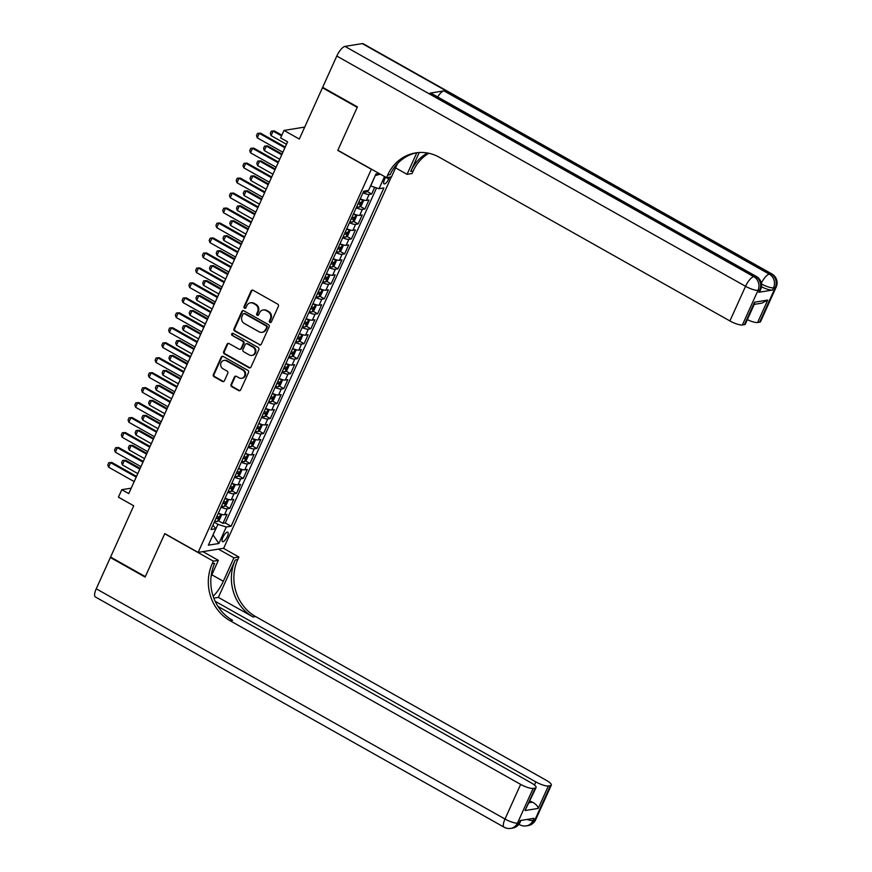 <?xml version="1.0" encoding="UTF-8"?>
<svg xmlns="http://www.w3.org/2000/svg" width="872" height="872" viewBox="0 0 872 872"><rect width="100%" height="100%" fill="white"/><g stroke="black" fill="none" stroke-linecap="round" stroke-linejoin="round"><path stroke-width="1.31" d="M269.917 322.455A1.166 1.057 -99.2 0 0 271.334 321.964L278.386 306.355A1.657 1.515 -99.2 0 0 277.678 304.121L253.12 290.278A1.657 1.515 -99.2 0 0 251.082 290.976L244.04 306.595A1.166 1.057 -99.2 0 0 245.174 308.274A1.166 1.057 -99.2 0 0 245.948 307.663L246.863 305.647A5.319 4.84 -99.2 0 1 253.349 303.402L255.398 304.557A5.319 4.84 -99.2 0 1 257.643 311.718L256.728 313.735A1.166 1.057 -99.2 0 0 257.872 315.424A1.166 1.057 -99.2 0 0 258.635 314.814L259.551 312.797A5.319 4.84 -99.2 0 1 266.047 310.552L268.086 311.707A5.319 4.84 -99.2 0 1 270.331 318.869L269.426 320.885A1.166 1.057 -99.2 0 0 269.917 322.455M263.072 310.007L263.758 309.898A5.319 4.84 -99.2 0 1 266.734 310.443L268.783 311.598A5.319 4.84 -99.2 0 1 271.029 318.76L270.113 320.776A1.166 1.057 -99.2 0 0 270.898 322.455M252.542 290.093A1.657 1.515 -99.2 0 0 251.779 290.867L244.727 306.475A1.166 1.057 -99.2 0 0 245.512 308.154M250.373 302.857L251.071 302.748A5.319 4.84 -99.2 0 1 254.046 303.293L256.085 304.448A5.319 4.84 -99.2 0 1 258.33 311.609L257.425 313.626A1.166 1.057 -99.2 0 0 258.21 315.304M227.352 536.563A5.417 1.809 119.4 0 0 227.81 532.203A5.417 1.809 119.4 0 0 222.938 537.283A5.417 1.809 119.4 0 0 222.491 541.643A5.417 1.809 119.4 0 0 227.352 536.563M231.047 384.465A1.657 1.515 -99.2 0 0 231.745 386.699L238.634 390.58A1.657 1.515 -99.2 0 0 240.661 389.882L248.498 372.551A1.657 1.515 -99.2 0 0 247.79 370.306L223.232 356.474A1.657 1.515 -99.2 0 0 221.205 357.171L213.368 374.513A1.657 1.515 -99.2 0 0 214.076 376.748L222.393 381.435A1.657 1.515 -99.2 0 0 224.42 380.737L227.777 373.314A1.657 1.515 -99.2 0 0 227.08 371.08L222.949 368.758A4.447 4.044 -99.2 0 1 224.006 360.43A4.447 4.044 -99.2 0 1 226.491 360.888L242.667 370A4.447 4.044 -99.2 0 1 241.599 378.317A4.447 4.044 -99.2 0 1 239.113 377.859L236.421 376.344A1.657 1.515 -99.2 0 0 234.394 377.042L231.047 384.465L231.734 384.356A1.657 1.515 -99.2 0 0 232.432 386.59L239.331 390.471A1.657 1.515 -99.2 0 0 239.909 390.656M371.156 169.19L337.78 150.398L357.215 107.354L322.455 87.778L299.314 139.051L284.021 130.429L280.631 137.918L287.586 141.831L128.762 493.607L121.808 489.693L118.429 497.171L133.721 505.793L110.57 557.055L145.33 576.632L164.764 533.599L198.129 552.401L371.418 169.146M259.267 344.887A1.657 1.515 -99.2 0 0 261.295 344.189L269.121 326.847A1.657 1.515 -99.2 0 0 268.423 324.613L243.855 310.781A1.657 1.515 -99.2 0 0 241.827 311.478L234.001 328.809A1.657 1.515 -99.2 0 0 234.71 331.055L259.965 344.778A1.657 1.515 -99.2 0 0 260.532 344.963M258.81 349.694L250.983 367.036A1.657 1.515 -99.2 0 1 248.956 367.733L224.387 353.901A1.657 1.515 -99.2 0 1 223.69 351.667L227.036 344.244A1.657 1.515 -99.2 0 1 229.064 343.546L239.026 349.149A1.657 1.515 -99.2 0 0 241.054 348.451L243.277 343.535A1.657 1.515 -99.2 0 0 242.58 341.29L232.203 335.448A1.166 1.057 -99.2 0 1 232.486 333.278A1.166 1.057 -99.2 0 1 233.129 333.398L258.112 347.459A1.657 1.515 -99.2 0 1 258.81 349.694M322.455 87.778L323.24 87.658M218.338 520.726L222.97 523.331L227.025 514.349L224.507 514.753L227.21 508.768A6.769 1.646 -155.7 0 1 221.041 507.166M225.096 505.76L229.728 508.365L233.783 499.384L231.265 499.787L233.969 493.803A6.769 1.646 -155.7 0 1 227.799 492.2M231.854 490.783L236.486 493.389L240.541 484.407L238.023 484.821L240.727 478.826A6.769 1.646 -155.7 0 1 234.568 477.235M238.612 475.818L243.244 478.423L247.299 469.441L244.781 469.855L247.485 463.86A6.769 1.646 -155.7 0 1 241.326 462.258M245.381 460.852L250.002 463.457L254.057 454.476L251.539 454.879L254.243 448.895A6.769 1.646 -155.7 0 1 248.084 447.292M252.139 445.875L256.76 448.481L260.815 439.499L258.297 439.913L261 433.929A6.769 1.646 -155.7 0 1 254.842 432.327M258.897 430.91L263.518 433.515L267.573 424.533L265.055 424.947L267.759 418.952A6.769 1.646 -155.7 0 1 261.6 417.361M265.655 415.944L270.276 418.549L274.331 409.568L271.813 409.971L274.517 403.987A6.769 1.646 -155.7 0 1 268.358 402.384M272.413 400.967L277.034 403.583L281.089 394.602L278.571 395.005L281.275 389.021A6.769 1.646 -155.7 0 1 275.116 387.419M279.171 386.002L283.792 388.607L287.847 379.625L285.329 380.039L288.033 374.044A6.769 1.646 -155.7 0 1 281.874 372.453M285.929 371.036L290.55 373.641L294.616 364.66L292.087 365.063L294.791 359.079A6.769 1.646 -155.7 0 1 288.632 357.476M292.687 356.059L297.319 358.675L301.374 349.694L298.845 350.097L301.548 344.113A6.769 1.646 -155.7 0 1 295.39 342.511M299.445 341.094L304.077 343.699L308.132 334.717L305.603 335.131L308.307 329.136A6.769 1.646 -155.7 0 1 302.148 327.545M306.203 326.128L310.835 328.733L314.89 319.752L312.372 320.155L315.075 314.171A6.769 1.646 -155.7 0 1 308.906 312.568M312.961 311.162L317.593 313.767L321.648 304.786L319.13 305.189L321.833 299.205A6.769 1.646 -155.7 0 1 315.664 297.603M319.719 296.186L324.351 298.791L328.406 289.809L325.888 290.223L328.591 284.239A6.769 1.646 -155.7 0 1 322.422 282.637M326.477 281.22L331.109 283.825L335.164 274.844L332.646 275.258L335.349 269.263A6.769 1.646 -155.7 0 1 329.191 267.66M333.235 266.254L337.867 268.859L341.922 259.878L339.404 260.281L342.107 254.297A6.769 1.646 -155.7 0 1 335.949 252.695M340.004 251.278L344.625 253.883L348.68 244.912L346.162 245.315L348.865 239.331A6.769 1.646 -155.7 0 1 342.707 237.729M346.762 236.312L351.383 238.917L355.438 229.935L352.92 230.35L355.623 224.355A6.769 1.646 -155.7 0 1 349.465 222.763M353.52 221.346L358.141 223.951L362.196 214.97L359.678 215.373L362.381 209.389A6.769 1.646 -155.7 0 1 356.223 207.787M360.278 206.37L364.899 208.986L368.954 200.004L366.436 200.407A6.769 1.646 -155.7 0 1 360.278 198.805M385.609 177.147L384.476 179.665A5.254 1.755 119.4 0 0 384.04 183.883A5.254 1.755 119.4 0 0 388.748 178.967L389.566 177.158M391.365 176.874L223.679 548.259L198.129 552.401M222.97 523.331L225.281 522.96L231.124 526.241L383.865 187.949L379.037 188.723L370.556 185.954M231.124 526.241L226.284 527.026L218.85 543.496L208.354 545.196L215.787 528.726L210.959 529.511L363.711 191.208L368.54 190.423L375.974 173.964L379.069 173.463M384.541 176.536L379.037 188.723M367.036 191.404L371.657 194.009L369.139 194.423A6.769 1.646 -155.7 0 1 362.981 192.821M364.899 208.986L362.381 209.389M358.141 223.951L355.623 224.355M351.383 238.917L348.865 239.331M344.625 253.883L342.107 254.297M337.867 268.859L335.349 269.263M331.109 283.825L328.591 284.239M324.351 298.791L321.833 299.205M317.593 313.767L315.075 314.171M310.835 328.733L308.307 329.136M304.077 343.699L301.548 344.113M297.319 358.675L294.791 359.079M290.55 373.641L288.033 374.044M283.792 388.607L281.275 389.021M277.034 403.583L274.517 403.987M270.276 418.549L267.759 418.952M263.518 433.515L261 433.929M256.76 448.481L254.243 448.895M250.002 463.457L247.485 463.86M243.244 478.423L240.727 478.826M236.486 493.389L233.969 493.803M229.728 508.365L227.21 508.768M225.281 522.96L376.551 187.927M371.657 194.009L374.677 187.327M213.084 534.732L217.967 524.345L214.24 522.241M370.709 186.041L375.233 175.599M131.214 488.167L121.808 489.693M304.71 127.083L284.021 130.429M213.03 534.852L218.85 543.496M212.942 525.118L215.787 528.726M353.52 213.782A6.769 1.646 24.3 0 0 359.678 215.373M346.762 228.747A6.769 1.646 24.3 0 0 352.92 230.35M340.004 243.713A6.769 1.646 24.3 0 0 346.162 245.315M333.246 258.679A6.769 1.646 24.3 0 0 339.404 260.281M326.477 273.655A6.769 1.646 24.3 0 0 332.646 275.258M319.719 288.621A6.769 1.646 24.3 0 0 325.888 290.223M312.961 303.587A6.769 1.646 24.3 0 0 319.13 305.189M306.203 318.563A6.769 1.646 24.3 0 0 312.372 320.155M299.445 333.529A6.769 1.646 24.3 0 0 305.603 335.131M292.687 348.495A6.769 1.646 24.3 0 0 298.845 350.097M285.929 363.471A6.769 1.646 24.3 0 0 292.087 365.063M279.171 378.437A6.769 1.646 24.3 0 0 285.329 380.039M272.413 393.403A6.769 1.646 24.3 0 0 278.571 395.005M265.655 408.379A6.769 1.646 24.3 0 0 271.813 409.971M258.897 423.345A6.769 1.646 24.3 0 0 265.055 424.947M252.139 438.311A6.769 1.646 24.3 0 0 258.297 439.913M245.381 453.277A6.769 1.646 24.3 0 0 251.539 454.879M238.623 468.253A6.769 1.646 24.3 0 0 244.781 469.855M231.854 483.219A6.769 1.646 24.3 0 0 238.023 484.821M225.096 498.185A6.769 1.646 24.3 0 0 231.265 499.787M218.338 513.161A6.769 1.646 24.3 0 0 224.507 514.753M217.967 524.345L226.284 527.026M375.44 175.566L380.247 174.128M243.288 310.596A1.657 1.515 -99.2 0 0 242.525 311.369L234.699 328.7A1.657 1.515 -99.2 0 0 235.396 330.946L259.965 344.778M266.483 327.392A1.166 1.057 -99.2 0 0 265.993 325.823L244.433 313.68A1.166 1.057 -99.2 0 0 243.016 314.171L242.045 316.296A5.319 4.84 -99.2 0 0 244.291 323.458L259.038 331.763A5.319 4.84 -99.2 0 0 265.524 329.518L267.181 327.283A1.166 1.057 -99.2 0 0 266.69 325.714L265.993 325.823M243.779 313.56L244.476 313.451A1.166 1.057 -99.2 0 1 245.119 313.571L266.69 325.714M262.003 332.308L262.701 332.199A5.319 4.84 -99.2 0 0 266.211 329.409L265.524 329.518M267.181 327.283L266.211 329.409M228.486 343.361A1.657 1.515 -99.2 0 0 227.723 344.135L224.377 351.547A1.657 1.515 -99.2 0 0 225.074 353.792L249.643 367.624A1.657 1.515 -99.2 0 0 250.22 367.81M239.953 349.323L240.65 349.214A1.657 1.515 -99.2 0 0 241.751 348.342L243.964 343.415A1.657 1.515 -99.2 0 0 243.266 341.181L232.203 335.448M232.835 333.278A1.166 1.057 -99.2 0 0 232.9 335.339M249.37 354.98A4.447 4.044 -99.2 0 0 255.158 351.787A4.447 4.044 -99.2 0 0 252.913 347.111L247.212 343.906A1.657 1.515 -99.2 0 0 245.185 344.603L242.972 349.53A1.657 1.515 -99.2 0 0 243.67 351.765L249.37 354.98M251.855 355.438L252.542 355.318A4.447 4.044 -99.2 0 0 253.61 347.002L252.913 347.111M246.286 343.732L246.983 343.623A1.657 1.515 -99.2 0 1 247.91 343.797L253.61 347.002M235.843 376.159A1.657 1.515 -99.2 0 0 235.08 376.933L231.734 384.356M241.599 378.317L242.296 378.208A4.447 4.044 -99.2 0 0 243.353 369.892L242.667 370M224.006 360.43L224.704 360.321A4.447 4.044 -99.2 0 1 227.189 360.779L243.353 369.892M222.654 356.288A1.657 1.515 -99.2 0 0 221.891 357.062L214.065 374.393A1.657 1.515 -99.2 0 0 214.763 376.639L223.09 381.326A1.657 1.515 -99.2 0 0 223.668 381.511M368.126 190.488L366.077 192.211A4.491 1.09 -155.7 0 1 363.482 191.72M281.874 135.16L274.353 130.931L273.11 131.127L271.083 135.618L286.474 144.294M271.083 135.618L270.309 133.394L271.323 131.149L274.353 130.931M281.558 135.879L273.11 131.127L271.323 131.149M282.877 152.273L257.273 137.852L256.499 135.629L257.513 133.383L260.543 133.165L285.231 147.063M257.273 137.852L259.3 133.362L284.904 147.782M257.513 133.383L260.543 133.165M758.738 292.284L759.752 290.038A10.159 2.463 24.3 0 0 760.667 289.526L759.654 291.771A10.159 2.463 -155.7 0 1 758.738 292.284L772.548 290.06A10.159 2.463 -155.7 0 1 761.474 286.779M357.422 106.907L337.856 150.246L386.514 177.659L387.659 175.109A42.325 38.542 80.8 0 1 415.661 152.905A42.325 38.542 80.8 0 1 439.314 157.265L729.897 320.951L745.549 286.299L336.788 56.048L322.662 87.331L357.422 106.907M395.572 167.86L407.05 174.335L416.805 152.753M407.05 174.335L412.064 173.517L413.208 170.977A42.325 38.542 80.8 0 1 428.828 153.265M419.247 152.513L410.723 171.381A42.325 38.542 80.8 0 1 427.509 153.003M386.514 177.659L391.517 176.842L397.469 163.674M336.788 56.048A10.159 3.39 -60.6 0 1 344.985 46.39L753.746 276.642L755.468 276.359A10.159 9.254 -99.2 0 1 759.752 290.038L758.03 290.322L742.377 324.973L744.416 324.646A10.159 2.463 -155.7 0 0 745.331 324.133L754.498 303.827L754.553 302.192L767.742 300.055L757.605 322.509L759.643 322.182L775.295 287.531L773.562 287.815L772.548 290.06M757.605 322.509A10.159 2.463 -155.7 0 1 747.359 319.643M437.657 96.956A10.159 3.39 -60.6 0 1 443.935 90.873L769.278 274.124L771.001 273.852A10.159 9.254 -99.2 0 1 775.295 287.531A10.159 2.463 24.3 0 0 776.211 287.008L760.558 321.67A10.159 2.463 -155.7 0 1 759.643 322.182M344.985 46.39L362.251 43.6A10.159 3.39 -60.6 0 1 363.177 43.731L771.938 273.982A10.159 3.39 119.4 0 0 771.001 273.852L362.251 43.6M443.935 90.873L430.136 93.108A10.159 3.39 -60.6 0 1 431.062 93.239L756.395 276.489A10.159 3.39 119.4 0 0 755.468 276.359L430.136 93.108M742.377 324.973A10.159 2.463 -155.7 0 1 729.897 320.951M387.659 175.109L390.144 174.705A42.325 38.542 80.8 0 1 416.903 152.731M767.742 300.055L761.866 303.129L754.258 304.361M535.659 819.756A10.159 10.159 0 0 1 528.029 825.61A10.159 9.254 -99.2 0 0 534.743 820.279L550.396 785.628A10.159 2.463 24.3 0 0 551.311 785.105L535.659 819.756A10.159 2.463 -155.7 0 1 534.743 820.279L533.021 820.552L534.035 818.307L520.224 820.541L519.211 822.787L517.488 823.07A10.159 2.463 -155.7 0 1 504.997 819.037L520.649 784.386A10.159 2.463 24.3 0 0 533.13 788.419L517.488 823.07A10.159 9.254 80.8 0 1 510.763 828.4A10.159 10.159 0 0 1 504.158 827.223A10.159 3.39 119.4 0 1 504.997 819.037L96.247 588.796L110.363 557.502L145.123 577.09L164.688 533.751L213.357 561.165L212.201 563.704A42.325 38.542 -99.2 0 0 230.066 620.711L520.649 784.386M213.15 596.197A19.042 6.366 119.4 0 0 223.319 581.264L233.892 557.84L238.906 557.034L237.751 559.573A42.325 38.542 -99.2 0 0 255.616 616.569L546.188 780.255A10.159 2.463 24.3 0 1 551.311 785.105M202.871 551.627L218.36 560.347L211.1 576.436M218.36 560.347L213.357 561.165M218.371 597.396L235.266 559.977A42.325 38.542 -99.2 0 0 253.131 616.973L218.371 597.396L213.836 598.127M529.271 802.665L532.487 802.153C536.04 804.191 537.948 806.284 538.22 808.409L525.031 810.546L535.168 788.092L533.13 788.419M535.168 788.092A10.159 2.463 24.3 0 0 536.084 787.569A10.159 2.463 24.3 0 0 530.972 782.718L218.022 606.443M504.158 827.223L95.397 596.971A10.159 3.39 -60.6 0 1 96.247 588.796M111.147 557.382L110.363 557.502M218.414 549.12L233.892 557.84M223.417 548.303L238.906 557.034M215.177 601.277L535.866 781.922A10.159 2.463 24.3 0 0 548.357 785.955L538.22 808.409M550.396 785.628L548.357 785.955M532.487 802.153A10.159 2.463 -155.7 0 1 530.002 801.052M212.201 563.704L214.686 563.301A42.325 38.542 -99.2 0 0 232.552 620.308L230.066 620.711M525.031 810.546L536.084 787.569M362.545 199.699A4.491 1.09 -155.7 0 1 360.103 199.198M362.741 199.764L363.406 200.963L361.379 205.454L359.319 207.176A4.491 1.09 -155.7 0 1 356.724 206.686M358 203.841A4.491 1.09 24.3 0 0 359.907 204.321L360.725 202.522A4.491 1.09 -155.7 0 1 358.817 202.042M282.07 154.05L267.595 145.897L266.352 146.093L264.325 150.584L279.716 159.26M264.325 150.584L263.54 148.36L264.554 146.115L267.595 145.897M281.743 154.769L266.352 146.093L264.554 146.115M355.787 214.675A4.491 1.09 -155.7 0 1 353.345 214.163M355.983 214.741L356.648 215.929L354.621 220.42L352.56 222.142A4.491 1.09 -155.7 0 1 349.966 221.651M351.242 218.807A4.491 1.09 24.3 0 0 353.149 219.286L353.967 217.488A4.491 1.09 -155.7 0 1 352.059 217.008M275.312 169.015L260.837 160.862L259.594 161.069L257.567 165.56L272.958 174.226M257.567 165.56L256.782 163.337L257.796 161.091L260.837 160.862M274.985 169.735L259.594 161.069L257.796 161.091M349.029 229.641A4.491 1.09 -155.7 0 1 346.576 229.14M349.225 229.707L349.89 230.906L347.863 235.396L345.803 237.108A4.491 1.09 -155.7 0 1 343.197 236.617M344.484 233.783A4.491 1.09 24.3 0 0 346.391 234.252L347.209 232.464A4.491 1.09 -155.7 0 1 345.301 231.985M268.554 183.992L254.079 175.839L252.836 176.035L250.809 180.526L266.2 189.202M250.809 180.526L250.024 178.302L251.038 176.057L254.079 175.839M268.227 184.711L252.836 176.035L251.038 176.057M342.271 244.607A4.491 1.09 -155.7 0 1 339.818 244.106M342.467 244.672L343.121 245.871L341.094 250.362L339.045 252.084A4.491 1.09 -155.7 0 1 336.439 251.594M337.726 248.749A4.491 1.09 24.3 0 0 339.633 249.229L340.451 247.43A4.491 1.09 -155.7 0 1 338.543 246.95M261.796 198.958L247.321 190.805L246.078 191.001L244.051 195.492L259.442 204.168M244.051 195.492L243.266 193.268L244.28 191.023L247.321 190.805M261.469 199.677L246.078 191.001L244.28 191.023M276.119 167.239L250.515 152.818L249.741 150.594L250.755 148.349L253.785 148.131L278.473 162.029M250.515 152.818L252.542 148.327L278.146 162.748M250.755 148.349L253.785 148.131M269.361 182.215L243.757 167.795L242.983 165.571L243.996 163.326L247.027 163.097L271.704 177.005M243.757 167.795L245.784 163.304L271.388 177.725M243.996 163.326L247.027 163.097M262.603 197.181L236.999 182.76L236.214 180.537L237.228 178.291L240.269 178.073L264.946 191.971M236.999 182.76L239.026 178.27L264.63 192.69M237.228 178.291L240.269 178.073M255.845 212.147L230.241 197.726L229.456 195.502L230.47 193.257L233.511 193.039L258.188 206.936M230.241 197.726L232.268 193.235L257.872 207.656M230.47 193.257L233.511 193.039M335.513 259.584A4.491 1.09 -155.7 0 1 333.06 259.071M335.709 259.649L336.363 260.837L334.336 265.328L332.287 267.05A4.491 1.09 -155.7 0 1 329.681 266.56M330.968 263.715A4.491 1.09 24.3 0 0 332.875 264.194L333.693 262.396A4.491 1.09 -155.7 0 1 331.785 261.916M255.038 213.923L240.563 205.77L239.32 205.977L237.293 210.468L252.684 219.134M237.293 210.468L236.508 208.245L237.522 205.999L240.563 205.77M254.711 214.643L239.32 205.977L237.522 205.999M249.076 227.112L223.483 212.703L222.698 210.479L223.712 208.234L226.753 208.005L251.43 221.913M223.483 212.703L225.51 208.212L251.103 222.622M223.712 208.234L226.753 208.005M328.755 274.549A4.491 1.09 -155.7 0 1 326.302 274.048M328.951 274.615L329.605 275.814L327.578 280.304L325.529 282.016A4.491 1.09 -155.7 0 1 322.923 281.525M324.21 278.68A4.491 1.09 24.3 0 0 326.117 279.16L326.935 277.361A4.491 1.09 -155.7 0 1 325.016 276.893M248.28 228.9L233.805 220.747L232.562 220.943L230.535 225.434L245.926 234.099M230.535 225.434L229.75 223.21L230.764 220.965L233.805 220.747M247.953 229.609L232.562 220.943L230.764 220.965M242.318 242.089L216.725 227.668L215.94 225.445L216.954 223.199L219.995 222.981L244.672 236.879M216.725 227.668L218.752 223.178L244.345 237.598M216.954 223.199L219.995 222.981M321.997 289.515A4.491 1.09 -155.7 0 1 319.544 289.014M322.193 289.58L322.847 290.779L320.82 295.27L318.76 296.992A4.491 1.09 -155.7 0 1 316.165 296.502M317.452 293.657A4.491 1.09 24.3 0 0 319.359 294.137L320.166 292.338A4.491 1.09 -155.7 0 1 318.258 291.858M241.522 243.866L227.047 235.713L225.804 235.909L223.777 240.4L239.168 249.076M223.777 240.4L222.992 238.176L224.006 235.93L227.047 235.713M241.195 244.585L225.804 235.909L224.006 235.93M235.56 257.055L209.967 242.634L209.182 240.41L210.196 238.165L213.237 237.947L237.914 251.845M209.967 242.634L211.994 238.143L237.587 252.564M210.196 238.165L213.237 237.947M315.239 304.492A4.491 1.09 -155.7 0 1 312.786 303.979M315.424 304.557L316.089 305.745L314.062 310.236L312.002 311.958A4.491 1.09 -155.7 0 1 309.407 311.468M310.694 308.623A4.491 1.09 24.3 0 0 312.601 309.102L313.408 307.304A4.491 1.09 -155.7 0 1 311.5 306.824M234.764 258.831L220.289 250.678L219.046 250.885L217.019 255.376L232.41 264.042M217.019 255.376L216.234 253.142L217.248 250.896L220.289 250.678M234.437 259.551L219.046 250.885L217.248 250.896M228.802 272.02L203.209 257.611L202.424 255.376L203.438 253.131L206.479 252.913L231.156 266.81M203.209 257.611L205.236 253.12L230.829 267.53M203.438 253.131L206.479 252.913M308.47 319.457A4.491 1.09 -155.7 0 1 306.028 318.956M308.666 319.523L309.331 320.711L307.304 325.202L305.244 326.924A4.491 1.09 -155.7 0 1 302.649 326.433M303.936 323.588A4.491 1.09 24.3 0 0 305.843 324.068L306.65 322.269A4.491 1.09 -155.7 0 1 304.742 321.801M228.006 273.797L213.531 265.644L212.288 265.851L210.261 270.342L225.652 279.007M210.261 270.342L209.476 268.118L210.49 265.873L213.531 265.644M227.679 274.517L212.288 265.851L210.49 265.873M222.044 286.997L196.451 272.576L195.666 270.353L196.68 268.107L199.721 267.878L224.398 281.787M196.451 272.576L198.478 268.086L224.071 282.506M196.68 268.107L199.721 267.878M301.712 334.423A4.491 1.09 -155.7 0 1 299.27 333.922M301.908 334.488L302.573 335.687L300.546 340.178L298.486 341.9A4.491 1.09 -155.7 0 1 295.891 341.41M297.178 338.565A4.491 1.09 24.3 0 0 299.085 339.034L299.892 337.246A4.491 1.09 -155.7 0 1 297.984 336.766M221.248 288.774L206.773 280.62L205.53 280.817L203.503 285.308L218.894 293.984M203.503 285.308L202.718 283.084L203.732 280.839L206.773 280.62M220.921 289.493L205.53 280.817L203.732 280.839M215.286 301.963L189.693 287.542L188.908 285.318L189.922 283.073L192.963 282.855L217.64 296.752M189.693 287.542L191.72 283.051L217.313 297.472M189.922 283.073L192.963 282.855M294.954 349.389A4.491 1.09 -155.7 0 1 292.512 348.887M295.15 349.454L295.815 350.653L293.788 355.144L291.728 356.866A4.491 1.09 -155.7 0 1 289.133 356.375M290.42 353.531A4.491 1.09 24.3 0 0 292.327 354.01L293.134 352.212A4.491 1.09 -155.7 0 1 291.226 351.732M214.479 303.739L200.015 295.586L198.772 295.793L196.745 300.273L212.136 308.95M196.745 300.273L195.96 298.05L196.974 295.804L200.015 295.586M214.163 304.459L198.772 295.793L196.974 295.804M208.528 316.928L182.935 302.508L182.15 300.284L183.164 298.039L186.205 297.821L210.882 311.718M182.935 302.508L184.962 298.017L210.555 312.438M183.164 298.039L186.205 297.821M288.196 364.365A4.491 1.09 -155.7 0 1 285.754 363.864M288.392 364.431L289.057 365.619L287.03 370.11L284.97 371.832A4.491 1.09 -155.7 0 1 282.375 371.341M283.662 368.496A4.491 1.09 24.3 0 0 285.569 368.976L286.376 367.177A4.491 1.09 -155.7 0 1 284.468 366.698M207.721 318.705L193.257 310.552L192.004 310.759L189.976 315.25L205.378 323.915M189.976 315.25L189.202 313.026L190.216 310.781L193.257 310.552M207.405 319.425L192.004 310.759L190.216 310.781M201.77 331.905L176.177 317.484L175.392 315.261L176.406 313.015L179.447 312.786L204.124 326.695M176.177 317.484L178.204 312.993L203.797 327.414M176.406 313.015L179.447 312.786M281.438 379.331A4.491 1.09 -155.7 0 1 278.996 378.83M281.634 379.396L282.299 380.595L280.272 385.086L278.212 386.797A4.491 1.09 -155.7 0 1 275.617 386.318M276.904 383.473A4.491 1.09 24.3 0 0 278.811 383.942L279.618 382.154A4.491 1.09 -155.7 0 1 277.71 381.674M200.963 333.682L186.488 325.529L185.245 325.725L183.218 330.216L198.62 338.892M183.218 330.216L182.444 327.992L183.458 325.747L186.488 325.529M200.647 334.401L185.245 325.725L183.458 325.747M195.012 346.871L169.419 332.45L168.634 330.226L169.648 327.981L172.689 327.763L197.366 341.661M169.419 332.45L171.446 327.959L197.039 342.38M169.648 327.981L172.689 327.763M274.68 394.297A4.491 1.09 -155.7 0 1 272.238 393.795M274.876 394.362L275.541 395.561L273.514 400.052L271.454 401.774A4.491 1.09 -155.7 0 1 268.859 401.284M270.135 398.439A4.491 1.09 24.3 0 0 272.053 398.918L272.86 397.12A4.491 1.09 -155.7 0 1 270.952 396.64M194.205 348.647L179.73 340.494L178.488 340.69L176.46 345.181L191.851 353.858M176.46 345.181L175.686 342.958L176.7 340.712L179.73 340.494M193.889 349.367L178.488 340.69L176.7 340.712M188.254 361.836L162.65 347.416L161.876 345.192L162.89 342.947L165.92 342.729L190.608 356.626M162.65 347.416L164.677 342.925L190.281 357.346M162.89 342.947L165.92 342.729M267.922 409.273A4.491 1.09 -155.7 0 1 265.48 408.761M268.118 409.339L268.783 410.527L266.756 415.018L264.696 416.74A4.491 1.09 -155.7 0 1 262.101 416.249M263.377 413.404A4.491 1.09 24.3 0 0 265.284 413.884L266.102 412.085A4.491 1.09 -155.7 0 1 264.194 411.606M187.447 363.613L172.972 355.46L171.73 355.667L169.702 360.158L185.093 368.823M169.702 360.158L168.917 357.934L169.931 355.689L172.972 355.46M187.12 364.333L171.73 355.667L169.931 355.689M181.496 376.813L155.892 362.392L155.118 360.169L156.132 357.923L159.162 357.694L183.85 371.603M155.892 362.392L157.919 357.902L183.523 372.322M156.132 357.923L159.162 357.694M261.164 424.239A4.491 1.09 -155.7 0 1 258.722 423.738M261.36 424.304L262.025 425.503L259.998 429.994L257.938 431.705A4.491 1.09 -155.7 0 1 255.343 431.215M256.619 428.37A4.491 1.09 24.3 0 0 258.526 428.85L259.344 427.062A4.491 1.09 -155.7 0 1 257.436 426.582M180.689 378.59L166.214 370.437L164.971 370.633L162.944 375.123L178.335 383.789M162.944 375.123L162.159 372.9L163.173 370.655L166.214 370.437M180.362 379.298L164.971 370.633L163.173 370.655M174.738 391.779L149.134 377.358L148.36 375.134L149.374 372.889L152.404 372.671L177.081 386.569M149.134 377.358L151.161 372.867L176.765 387.288M149.374 372.889L152.404 372.671M254.406 439.205A4.491 1.09 -155.7 0 1 251.954 438.703M254.602 439.27L255.267 440.469L253.229 444.96L251.18 446.682A4.491 1.09 -155.7 0 1 248.575 446.192M249.861 443.347A4.491 1.09 24.3 0 0 251.768 443.826L252.586 442.028A4.491 1.09 -155.7 0 1 250.678 441.548M173.931 393.555L159.456 385.402L158.214 385.598L156.186 390.089L171.577 398.766M156.186 390.089L155.401 387.866L156.415 385.62L159.456 385.402M173.604 394.275L158.214 385.598L156.415 385.62M167.98 406.744L142.376 392.324L141.591 390.1L142.605 387.855L145.646 387.637L170.323 401.534M142.376 392.324L144.403 387.833L170.007 402.254M142.605 387.855L145.646 387.637M247.648 454.181A4.491 1.09 -155.7 0 1 245.196 453.669M247.844 454.247L248.498 455.435L246.471 459.925L244.422 461.648A4.491 1.09 -155.7 0 1 241.817 461.157M243.103 458.312A4.491 1.09 24.3 0 0 245.01 458.792L245.828 456.993A4.491 1.09 -155.7 0 1 243.92 456.514M167.173 408.521L152.698 400.368L151.456 400.575L149.428 405.066L164.819 413.731M149.428 405.066L148.643 402.842L149.657 400.597L152.698 400.368M166.846 409.24L151.456 400.575L149.657 400.597M161.222 421.71L135.618 407.3L134.833 405.077L135.847 402.831L138.888 402.602L163.565 416.511M135.618 407.3L137.645 402.81L163.249 417.219M135.847 402.831L138.888 402.602M240.89 469.147A4.491 1.09 -155.7 0 1 238.438 468.646M241.086 469.212L241.74 470.411L239.713 474.902L237.664 476.613A4.491 1.09 -155.7 0 1 235.059 476.123M236.345 473.278A4.491 1.09 24.3 0 0 238.252 473.758L239.07 471.959A4.491 1.09 -155.7 0 1 237.162 471.49M160.415 423.498L145.94 415.345L144.698 415.541L142.67 420.032L158.061 428.697M142.67 420.032L141.885 417.808L142.899 415.563L145.94 415.345M160.088 424.206L144.698 415.541L142.899 415.563M154.453 436.687L128.86 422.266L128.075 420.042L129.089 417.797L132.13 417.568L156.807 431.477M128.86 422.266L130.887 417.775L156.48 432.196M129.089 417.797L132.13 417.568M234.132 484.113A4.491 1.09 -155.7 0 1 231.68 483.611M234.328 484.178L234.982 485.377L232.955 489.868L230.906 491.59A4.491 1.09 -155.7 0 1 228.3 491.1M229.587 488.255A4.491 1.09 24.3 0 0 231.494 488.734L232.312 486.936A4.491 1.09 -155.7 0 1 230.393 486.456M153.657 438.463L139.182 430.31L137.94 430.506L135.912 434.997L151.303 443.674M135.912 434.997L135.127 432.774L136.141 430.528L139.182 430.31M153.33 439.183L137.94 430.506L136.141 430.528M147.695 451.652L122.102 437.232L121.317 435.008L122.331 432.763L125.372 432.545L150.049 446.442M122.102 437.232L124.129 432.741L149.722 447.162M122.331 432.763L125.372 432.545M227.374 499.089A4.491 1.09 -155.7 0 1 224.922 498.577M227.57 499.155L228.224 500.343L226.197 504.834L224.137 506.556A4.491 1.09 -155.7 0 1 221.543 506.065M222.829 503.22A4.491 1.09 24.3 0 0 224.736 503.7L225.543 501.901A4.491 1.09 -155.7 0 1 223.635 501.422M146.899 453.429L132.424 445.276L131.181 445.483L129.154 449.974L144.545 458.639M129.154 449.974L128.369 447.739L129.383 445.494L132.424 445.276M146.572 454.149L131.181 445.483L129.383 445.494M140.937 466.618L115.344 452.208L114.559 449.974L115.573 447.728L118.614 447.51L143.291 461.408M115.344 452.208L117.371 447.718L142.964 462.127M115.573 447.728L118.614 447.51M220.616 514.055A4.491 1.09 -155.7 0 1 218.164 513.553M217.433 521.478L220.769 514.109L221.466 515.308L219.439 519.799L217.379 521.521A4.491 1.09 -155.7 0 1 214.785 521.031M216.071 518.186A4.491 1.09 24.3 0 0 217.978 518.666L218.785 516.867A4.491 1.09 -155.7 0 1 216.877 516.398M140.141 468.395L125.666 460.242L124.424 460.449L122.396 464.94L137.787 473.605M122.396 464.94L121.611 462.716L122.625 460.471L125.666 460.242M139.814 469.114L124.424 460.449L122.625 460.471M134.179 481.595L108.586 467.174L107.801 464.95L108.815 462.705L111.856 462.476L136.533 476.385M108.586 467.174L110.613 462.683L136.206 477.104M108.815 462.705L111.856 462.476M366.436 200.407L369.139 194.423M385.588 177.19L388.748 178.967M271.029 318.76L270.331 318.869M268.783 311.598L268.086 311.707M266.734 310.443L266.047 310.552M257.425 313.626L256.728 313.735M258.33 311.609L257.643 311.718M256.085 304.448L255.398 304.557M254.046 303.293L253.349 303.402M244.727 306.475L244.04 306.595M251.779 290.867L251.082 290.976M270.113 320.776L269.426 320.885M235.396 330.946L234.71 331.055M234.699 328.7L234.001 328.809M242.525 311.369L241.827 311.478M245.119 313.571L244.433 313.68M249.643 367.624L248.956 367.733M225.074 353.792L224.387 353.901M224.377 351.547L223.69 351.667M227.723 344.135L227.036 344.244M241.751 348.342L241.054 348.451M243.964 343.415L243.277 343.535M243.266 341.181L242.58 341.29M247.91 343.797L247.212 343.906M235.08 376.933L234.394 377.042M227.189 360.779L226.491 360.888M223.09 381.326L222.393 381.435M214.763 376.639L214.076 376.748M214.065 374.393L213.368 374.513M221.891 357.062L221.205 357.171M239.331 390.471L238.634 390.58M232.432 386.59L231.745 386.699M366.131 192.167L366.785 190.706M410.723 171.381L413.208 170.977M744.416 324.646L754.553 302.192M761.485 284A10.159 2.463 24.3 0 0 773.562 287.815A10.159 9.254 80.8 0 0 769.278 274.124A10.159 3.39 119.4 0 0 761.343 283.215M745.549 286.299A10.159 2.463 24.3 0 0 758.03 290.322A10.159 9.254 80.8 0 0 753.746 276.642A10.159 3.39 119.4 0 0 745.549 286.299M235.266 559.977L237.751 559.573M253.131 616.973L255.616 616.569M534.46 785.051L535.866 781.922M520.126 822.274A10.159 2.463 -155.7 0 1 519.211 822.787A10.159 9.254 -99.2 0 1 512.485 828.117A10.159 10.159 0 0 0 520.126 822.274L520.966 820.432M519.113 824.029A10.159 3.39 119.4 0 0 519.69 824.705A10.159 10.159 0 0 0 526.296 825.882A10.159 9.254 80.8 0 0 533.021 820.552A10.159 2.463 -155.7 0 1 527.026 819.451M211.841 574.801L223.319 581.264M359.373 207.133L362.698 199.753M358.218 203.361L359.907 204.321M352.615 222.098L355.94 214.719M351.46 218.338L353.149 219.286M345.857 237.075L349.182 229.696M344.702 233.304L346.391 234.252M339.088 252.041L342.423 244.661M337.944 248.269L339.633 249.229M332.33 267.006L335.666 259.627M331.186 263.235L332.875 264.194M325.572 281.972L328.908 274.604M324.428 278.212L326.117 279.16M318.814 296.949L322.15 289.569M317.67 293.177L319.359 294.137M312.056 311.914L315.392 304.535M310.912 308.143L312.601 309.102M305.298 326.88L308.633 319.512M304.154 323.12L305.843 324.068M298.54 341.857L301.875 334.477M297.385 338.085L299.085 339.034M291.782 356.822L295.118 349.443M290.627 353.051L292.327 354.01M285.024 371.788L288.349 364.42M283.869 368.028L285.569 368.976M278.266 386.765L281.591 379.385M277.111 382.993L278.811 383.942M271.508 401.73L274.833 394.351M270.353 397.959L272.053 398.918M264.75 416.696L268.075 409.317M263.595 412.925L265.284 413.884M257.992 431.662L261.317 424.293M256.837 427.901L258.526 428.85M251.234 446.638L254.559 439.259M250.079 442.867L251.768 443.826M244.465 461.604L247.801 454.225M243.321 457.833L245.01 458.792M237.707 476.57L241.043 469.201M236.563 472.809L238.252 473.758M230.949 491.546L234.285 484.167M229.805 487.775L231.494 488.734M224.191 506.512L227.527 499.133M223.047 502.741L224.736 503.7M216.289 517.717L217.978 518.666M776.211 287.008A10.159 10.159 0 0 0 771.938 273.982M760.667 289.526A10.159 10.159 0 0 0 756.395 276.489M512.485 828.117L510.763 828.4M518.927 824.28L519.69 824.705M528.029 825.61L526.296 825.882"/></g></svg>
